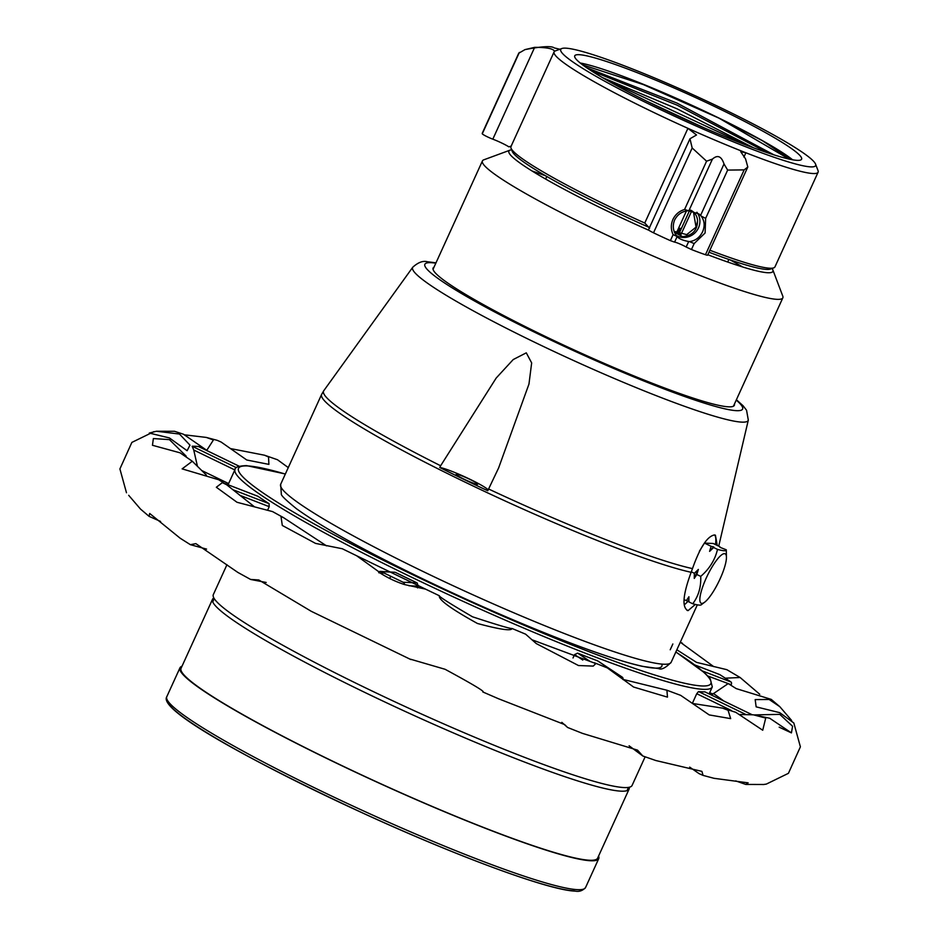 <?xml version="1.0" encoding="UTF-8"?>
<svg xmlns="http://www.w3.org/2000/svg" width="938" height="938" viewBox="0 0 938 938"><rect width="100%" height="100%" fill="white"/><g stroke="black" fill="none" stroke-linecap="round" stroke-linejoin="round"><path stroke-width="1.41" d="M730.045 259.861A165.065 16.028 -155.5 0 1 742.72 266.99M707.827 254.749A145.062 14.082 24.5 0 0 767.8 272.735A145.062 14.082 24.5 0 0 772.83 269.874L782.773 296.08A165.065 16.028 -155.5 0 1 782.843 297.827A165.065 16.028 -155.5 0 1 777.051 299.339A165.065 16.028 -155.5 0 1 590.788 227.43A165.065 16.028 -155.5 0 1 482.425 160.926A165.065 16.028 -155.5 0 1 483.797 159.823L510.096 150.139A145.062 14.082 24.5 0 0 649.143 230.408M532.022 170.974A165.065 16.028 -155.5 0 1 545.717 175.863M772.83 269.874A145.062 14.082 24.5 0 0 772.056 268.491M511.644 149.81A145.062 14.082 24.5 0 0 510.096 150.139M810.702 166.882A140.055 13.601 24.5 0 0 815.556 164.115A140.055 13.601 24.5 0 0 702.714 99.229A140.055 13.601 24.5 0 0 565.637 48.155A140.055 13.601 24.5 0 0 561.885 48.506A140.055 13.601 24.5 0 0 661.325 110.016A140.055 13.601 24.5 0 0 810.702 166.882M579.121 54.685A124.648 12.1 -155.5 0 1 706.607 102.711A124.648 12.1 -155.5 0 1 801.603 159.202A124.648 12.1 -155.5 0 1 797.23 160.351A124.648 12.1 -155.5 0 1 669.732 112.314A124.648 12.1 -155.5 0 1 574.736 55.823A124.648 12.1 -155.5 0 1 579.121 54.685M580.235 63.01A124.648 12.1 -155.5 0 1 689.653 104.259A124.648 12.1 -155.5 0 1 792.575 159.777M582.58 64.828L643.398 84.608L719.024 118.165L762.313 140.653L791.414 159.554M767.565 152.788L676.931 105.068L591.257 70.772M586.637 67.712L676.966 103.074L774.038 154.899M762.313 140.653L790.64 159.401M602.302 77.526L677.037 108.808L753.73 147.899M704.168 127.885L646.54 101.116M719.024 118.165L789.057 159.061M606.03 79.683L749.31 146.258M743.893 157.092L745.874 152.765A145.062 14.082 24.5 0 0 813.012 173.53A145.062 14.082 24.5 0 0 818.1 172.205A145.062 14.082 24.5 0 0 818.042 170.657L815.556 164.115M649.319 227.5A142.576 13.847 24.5 0 1 512.242 151.37L511.011 148.122A145.062 14.082 24.5 0 1 510.952 146.586L554.1 51.883A145.062 14.082 24.5 0 1 554.51 51.367A145.062 14.082 -155.5 0 1 555.308 50.922L561.885 48.506M554.1 51.883A145.062 14.082 24.5 0 0 687.929 128.33A145.062 14.082 -155.5 0 0 745.874 152.765L740.739 151.745L745.534 158.827L747.809 166.999L744.151 169.895L727.654 170.083L724.007 163.986C721.451 156.177 717.582 154.547 712.423 159.108L706.584 161.195L692.174 147.981L689.969 138.765L696.535 134.978L687.929 128.33L644.769 223.033A145.062 14.082 24.5 0 1 511.011 148.122M709.878 250.235A145.062 14.082 24.5 0 0 769.864 268.221A145.062 14.082 24.5 0 0 773.744 267.858A145.062 14.082 24.5 0 0 774.952 266.896L818.1 172.205M554.546 51.32L554.51 51.367C553.537 48.694 546.924 47.357 534.66 47.346L524.987 49.608C541.801 46.349 551.579 45.786 554.299 47.932L559.857 49.245M524.987 49.608L518.726 53.232L482.273 133.219A60.02 5.827 24.5 0 0 482.284 133.794A7.504 0.727 24.5 0 0 485.978 136.127A7.504 0.727 24.5 0 0 492.813 139.176A12.511 1.219 -155.5 0 1 508.842 146.844L511.362 146.058M649.635 228.169L644.769 223.033M689.934 138.847L648.51 229.751A7.504 0.727 24.5 0 0 653.516 232.812A60.02 5.827 24.5 0 0 670.377 240.632L673.109 234.652C670.811 229.634 670.74 224.557 672.933 219.41C675.395 214.38 679.276 211.085 684.564 209.514L699.185 214.063L701.073 215.998C704.555 220.571 705.071 225.824 702.621 231.733C699.725 237.537 695.316 240.832 689.395 241.617L688.691 241.5C682.97 240.468 679.112 238.838 677.107 236.611L676.919 236.353C673.05 231.416 672.288 225.952 674.657 219.949C677.658 214.227 682.301 211.156 688.598 210.733M727.654 170.083L705.634 218.39L705.106 232.976L694.179 243.54L691.447 249.52A60.02 5.827 24.5 0 0 705.482 254.726A7.504 0.727 24.5 0 0 707.639 255.148L747.809 166.999M694.179 243.54L689.395 241.617M691.447 249.52L686.17 247.022A7.504 0.727 24.5 0 0 679.534 243.81A7.504 0.727 24.5 0 0 674.586 242.133L670.377 240.632M705.634 218.39L701.073 215.998M677.705 237.267L677.107 236.611L674.586 242.133M696.887 212.234A15.805 15.09 132.8 0 1 698.47 227.899A15.805 15.09 -47.2 0 1 676.216 235.438M508.959 146.797A147.547 14.328 -155.5 0 1 511.011 146.457M708.976 252.216A142.576 13.847 24.5 0 0 766.663 269.417A142.576 13.847 24.5 0 0 770.485 269.065L773.744 267.858M673.109 234.652L676.919 236.353M690.649 210.147A13.402 12.804 -47.2 0 1 693.592 212.164A13.402 12.804 -47.2 0 1 697.555 220.829C697.415 230.302 692.443 235.579 682.641 236.657L674.516 232.389M675.102 231.58L686.71 234.629L696.289 226.949L697.555 220.829M695.961 226.644L693.475 212.047M676.544 232.647L681.011 234.418M681.14 234.137L676.591 232.554M676.638 232.46L681.258 233.902M681.398 233.574L676.697 232.319M676.755 232.202L679.323 233.034M679.452 232.753L676.837 232.026M676.896 231.874L679.558 232.518M679.698 232.214L676.99 231.674M677.084 231.487L679.816 231.944M679.98 231.592L677.189 231.252M677.283 231.041L680.12 231.287M680.296 230.889L677.412 230.76M677.517 230.525L680.46 230.549M681.07 229.212L677.951 229.576M678.092 229.271L681.258 228.778M680.66 230.103L677.67 230.209M677.787 229.927L680.836 229.716M678.432 228.52L681.199 228.309L678.28 228.86M434.024 267.131A165.534 16.075 24.5 0 0 553.725 340.447A165.534 16.075 24.5 0 0 728.556 406.822A165.534 16.075 24.5 0 0 734.442 404.032M695.375 604.424L688.046 610.638C681.774 607.73 682.805 594.95 691.142 572.297L692.49 568.616C699.959 547.464 707.287 536.243 714.486 534.953L715.413 535.176L717.242 545.424M440.637 465.764L496.19 378.049L513.227 359.547L526.288 352.84L531.658 362.912L528.962 384.088L498.582 468.027L487.76 490.75A214.474 20.824 24.5 0 1 439.746 467.499L440.637 465.764A214.192 20.8 -155.5 0 1 323.774 390.712L321.605 394.441A214.568 20.835 -155.5 0 0 467.194 483.164A214.568 20.835 -155.5 0 0 691.142 572.297M684.318 604.764A40.017 9.38 115.8 0 0 688.129 601.129M715.424 544.544A40.017 9.38 115.8 0 0 714.592 534.965M688.046 610.638L687.015 610.357M670.213 649.776L672.851 643.972L670.213 649.776M661.794 664.092A207.72 20.167 -155.5 0 1 422.428 578.687L418.184 576.636C361.189 548.812 320.632 526.183 296.502 508.748C285.809 500.095 280.743 495.17 281.318 493.939L280.661 484.301A214.568 20.835 24.5 0 0 444.166 581.548A214.568 20.835 24.5 0 0 663.635 664.221A214.568 20.835 -155.5 0 0 671.162 662.263L697.333 604.834M671.162 662.263C665.605 667.915 661.442 670.025 658.652 668.583L642.319 666.343C625.236 662.498 601.223 654.701 570.292 642.952C523.615 625.083 474.229 603.615 422.135 578.547L422.428 578.687M488.159 489.917A27.495 2.673 24.5 0 0 466.022 477.407A27.495 2.673 24.5 0 0 439.746 467.499M477.313 484.301A11.842 1.149 24.5 0 0 477.735 484.184A11.842 1.149 24.5 0 0 468.707 478.814A11.842 1.149 24.5 0 0 456.595 474.253A11.842 1.149 24.5 0 0 456.173 474.358A11.842 1.149 24.5 0 0 465.201 479.728A11.842 1.149 24.5 0 0 477.313 484.301M598.573 856.077A230.091 22.348 -155.5 0 1 598.725 858.657A230.091 22.348 -155.5 0 1 590.647 860.756A230.091 22.348 -155.5 0 1 355.303 772.103A230.091 22.348 -155.5 0 1 179.967 667.821A230.091 22.348 -155.5 0 1 181.995 666.238M645.133 756.802L632.083 785.446A230.091 22.348 -155.5 0 1 624.005 787.557A230.091 22.348 -155.5 0 1 388.672 698.892A230.091 22.348 -155.5 0 1 213.325 594.61L226.961 564.699M680.918 234.629L691.787 210.78M679.124 233.468L689.688 210.276M686.428 210.98L676.521 232.718M607.285 667.879L633.584 687.038L667.469 697.133L666.918 690.227L622.996 679.405M404.489 584.55A2.486 2.404 -87.3 0 0 403.117 582.252L381.191 571.629A2.486 2.404 -87.3 0 0 378.6 572.016A110.051 106.44 -87.3 0 0 404.489 584.55L425.559 589.134L356.616 555.742L378.87 571.793M378.6 572.016L378.999 572.872M206.43 475.167L192.29 461.238L182.124 468.871L218.695 479.752M234.828 469.938L193.744 450.029L197.332 465.799M193.744 450.029L192.149 446.242A317.103 30.79 -155.5 0 1 195.104 446.277A317.103 30.79 -155.5 0 1 198.504 446.535L198.692 446.629M206.571 549.105L190.391 544.685L180.166 538.224L149.693 513.473L149.072 516.346L160.562 521.446M266.204 582.475L250.61 579.45L258.759 579.954L311.217 611.283L410.867 659.566M629.093 745.78L642.811 755.993L637.512 750.13L582.463 733.375L567.584 727.466L561.827 722.342M192.29 461.238L180.049 452.82L152.46 445.28L153.363 438.55L169.45 439.641L186.216 456.196M356.616 555.742L342.288 548.742L315.555 543.407L282.303 525.456L281.013 516.557L283.475 517.612L272.571 511.597L237.009 502.276L216.338 487.256L222.353 482.636L226.668 484.77L254.515 506.848M283.475 517.612L326.518 545.857M439.359 595.759C438.855 596.556 449.912 603.568 472.494 616.794C497.55 625.013 510.729 628.906 512.019 628.472C511.562 631.204 500.036 629.539 477.442 623.477C451.026 608.868 438.327 599.628 439.359 595.759L425.559 589.134M531.846 639.716L595.853 663.576L593.226 666.097L578.476 665.534L536.255 643.574L525.632 634.182L512.019 628.472M692.408 703.453L722.541 708.12L728.064 710.265L730.667 718.625L709.222 714.92L680.683 695.363L666.918 690.227M739.683 714.51L753.355 714.815L765.725 718.062L762.723 730.233L735.779 712.317L722.541 708.12M642.811 755.993L655.838 760.53L701.905 771.364L703.054 775.386L713.994 778.306L748.137 782.843L745.757 784.426L735.697 780.897M703.054 775.386L699.162 773.686L689.676 767.12M498.57 698.775L564.641 724.582L567.584 727.466M410.445 659.191L445.093 669.286C471.568 683.626 484.243 691.165 483.117 691.892M498.688 698.833L482.836 691.963M190.391 544.685L195.854 543.63L237.818 572.403L250.61 579.45M128.682 495.299L140.489 509.053L149.072 516.346M179.475 434.048L189.98 445.151L187.119 450.721L169.391 437.929L149.306 433.063L156.447 431.246L179.475 434.048M731.359 710.488L696.746 693.71L692.338 703.394M230.619 448.599L264.457 455.2L277.484 459.737L288.271 467.593M719.469 674.492L719.845 674.645A317.103 30.79 24.5 0 1 725.273 678.186L731.042 682.02A2.486 1.29 111.1 0 1 731.218 684.74L728.31 683.638L736.213 688.609L771.224 699.385L779.806 706.677L791.613 720.431M759.733 694.272L740.129 677.506L725.273 678.186M728.31 683.638L707.909 676.028M711.414 695.011L727.958 683.767M763.11 784.567L766.323 784.098L788.424 773.322L800.395 746.824L793.818 722.975L779.748 712.669L756.145 706.853L755.172 699.596L769.148 699.478L779.806 706.677M740.129 677.506L726.844 669.673L696.535 662.369L676.837 649.788M680.285 642.225L713.724 666.625M264.457 455.2L268.514 456.947L268.901 464.38L246.764 459.995L221.133 442.044L217.241 440.344L206.301 437.425L213.418 439.981L206.782 450.322L183.473 434.235L174.538 431.292L156.447 431.246M184.598 434.833L206.301 437.425M754.504 714.908L779.806 714.369L792.563 726.27L791.438 732.895L769.723 718.25L753.355 714.815M257.798 496.249L258.044 496.343A262.23 25.467 -155.5 0 0 269.054 503.647L269.218 506.661L267.776 509.826M390.747 576.26L389.727 578.5M380.289 571.394L395.179 572.286A262.23 25.467 -155.5 0 0 417.093 582.897L418.278 586.203L417.504 587.88M582.815 660.059L574.572 654.583L573.012 657.995M704.954 691.892L704.86 691.845A262.23 25.467 -155.5 0 1 701.952 691.822A262.23 25.467 -155.5 0 1 698.517 691.552L696.746 693.71M574.572 654.583L577.632 653.141A262.23 25.467 -155.5 0 0 597.612 660.856L598.245 661.267M622.961 679.558A2.486 2.111 123.5 0 0 621.859 676.931L617.462 675.231M720.091 578.863A27.495 6.449 115.8 0 0 726.446 557.231A27.495 6.449 115.8 0 0 719.516 556.773A27.495 6.449 115.8 0 0 706.162 578.218A27.495 6.449 115.8 0 0 704.661 602.196A27.495 6.449 115.8 0 0 720.091 578.863M726.446 557.231L726.293 549.809C726.481 551.181 723.55 551.052 717.5 549.398C715.026 559.916 709.433 568.909 700.721 576.378C701.178 587.012 698.517 596.134 692.725 603.767C698.775 605.409 701.706 605.549 701.518 604.178M713.619 547.522L713.818 546.983A32.173 7.539 115.8 0 0 709.597 551.368L713.619 547.522L717.5 549.398M719.915 547.3L726.293 549.809M688.844 601.879L688.797 599.23A32.173 7.539 -64.2 0 1 688.914 596.744L688.844 601.879L692.725 603.767M694.272 578.418L696.84 574.502L698.364 569.425A32.173 7.539 115.8 0 0 694.272 578.418L694.343 573.282L698.364 569.425M694.343 573.282L691.353 571.84M699.338 551.31L704.461 543.079L713.243 543.489L719.903 546.713M709.597 551.368L711.121 546.303L704.461 543.079M700.721 576.378L696.84 574.502M711.121 546.303L713.818 546.983M689.043 601.34L686.346 600.672L688.914 596.744M686.346 600.672L684.048 599.558M629.105 789.081L597.623 858.153A228.895 22.231 -155.5 0 1 380.125 783.465A228.895 22.231 -155.5 0 1 181.057 668.313L212.539 599.241A228.895 22.231 24.5 0 0 411.606 714.381A228.895 22.231 24.5 0 0 629.105 789.081A228.895 22.231 24.5 0 0 629.199 787.263M213.852 597.963A228.895 22.231 24.5 0 0 212.539 599.241M653.516 232.812L692.174 147.981M705.482 254.726L744.151 169.895M684.564 209.514L706.584 161.195M688.691 241.5L686.17 247.022M724.007 163.986L700.569 215.447M688.973 210.558L712.423 159.108M482.284 133.794L519.359 52.422M492.813 139.176L534.66 47.346M435.818 263.191A174.585 16.954 24.5 0 0 430.999 262.675A174.585 16.954 24.5 0 0 539.479 334.608A174.585 16.954 24.5 0 0 736.471 410.668A174.585 16.954 24.5 0 0 736.236 400.104M435.982 262.839L427.341 261.737C422.991 260.553 418.149 262.37 412.79 267.201A184.399 17.904 24.5 0 0 551.532 350.32A184.399 17.904 24.5 0 0 741.735 422.123A184.399 17.904 24.5 0 0 748.313 420.107L746.566 410.269L743.072 405.744L736.4 399.74M692.49 568.616A214.192 20.8 -155.5 0 1 488.616 489.003M574.255 890.865A227.594 22.102 -155.5 0 1 345.759 805.179A227.594 22.102 -155.5 0 1 167.832 700.944M577.48 889.658A230.091 22.348 -155.5 0 1 342.136 801.005A230.091 22.348 -155.5 0 1 166.788 696.723C157.736 710.359 254.104 762.911 367.977 815.439C460.605 857.672 549.973 890.502 575.17 891.1C579.168 891.932 582.627 890.748 585.547 887.559A230.091 22.348 -155.5 0 1 577.48 889.658M713.349 693.487A302.669 29.395 -155.5 0 1 723.667 700.944M202.08 470.7L228.614 483.562M269.218 506.661L239.659 495.241M379.984 572.919L384.263 573.118M418.278 586.203L408.909 585.758M285.363 473.983L246.542 465.611C238.569 465.952 234.734 467.23 235.051 469.434A262.23 25.467 24.5 0 0 434.88 588.29A262.23 25.467 24.5 0 0 703.09 689.324A262.23 25.467 24.5 0 0 712.294 686.933L709.116 693.897M236.388 467.675L192.149 446.242M198.504 446.535L239.155 466.233M285.328 474.065A259.533 25.209 24.5 0 0 247.632 465.94A259.533 25.209 24.5 0 0 408.909 572.884A259.533 25.209 24.5 0 0 701.753 685.948A259.533 25.209 24.5 0 0 675.829 652.027M745.874 714.498L698.517 691.552M704.86 691.845L752.042 714.697M597.612 660.856L621.859 676.931M590.377 661.595L577.632 653.141M417.093 582.897L403.117 582.252M381.191 571.629L395.179 572.286M269.054 503.647L233.574 489.953M224.393 483.351L258.044 496.343M709.656 692.725L712.845 693.956M731.042 682.02L702.597 671.033M695.117 665.089L719.845 674.645M546.795 176.485L545.623 179.052M728.873 259.451L727.7 262.03M782.843 297.827L733.446 406.213M482.425 160.926L433.039 269.312M748.313 420.107L718.719 546.139M412.79 267.201L323.774 390.712M280.661 484.301L321.605 394.441M179.967 667.821L166.788 696.723M598.725 858.657L585.547 887.559M626.971 790.687L628.472 787.392M212.727 601.903L214.227 598.608M763.849 784.485L745.757 784.426M607.32 667.903L594.34 662.744M218.706 479.752L226.668 484.77M126.478 492.755L119.9 468.906L131.871 442.408L153.961 431.632M682.477 643.327L680.331 642.131M791.438 732.895L779.173 727.173M235.051 469.434L228.075 484.758M198.586 446.558L239.167 466.221M712.294 686.933L710.218 678.76L704.825 673.003L675.864 651.945M704.907 691.857L752.077 714.697M597.952 661.032L622.211 677.107M224.323 483.305L257.927 496.284M695.07 665.054L719.681 674.563M704.661 602.196L701.214 604.799"/></g></svg>
